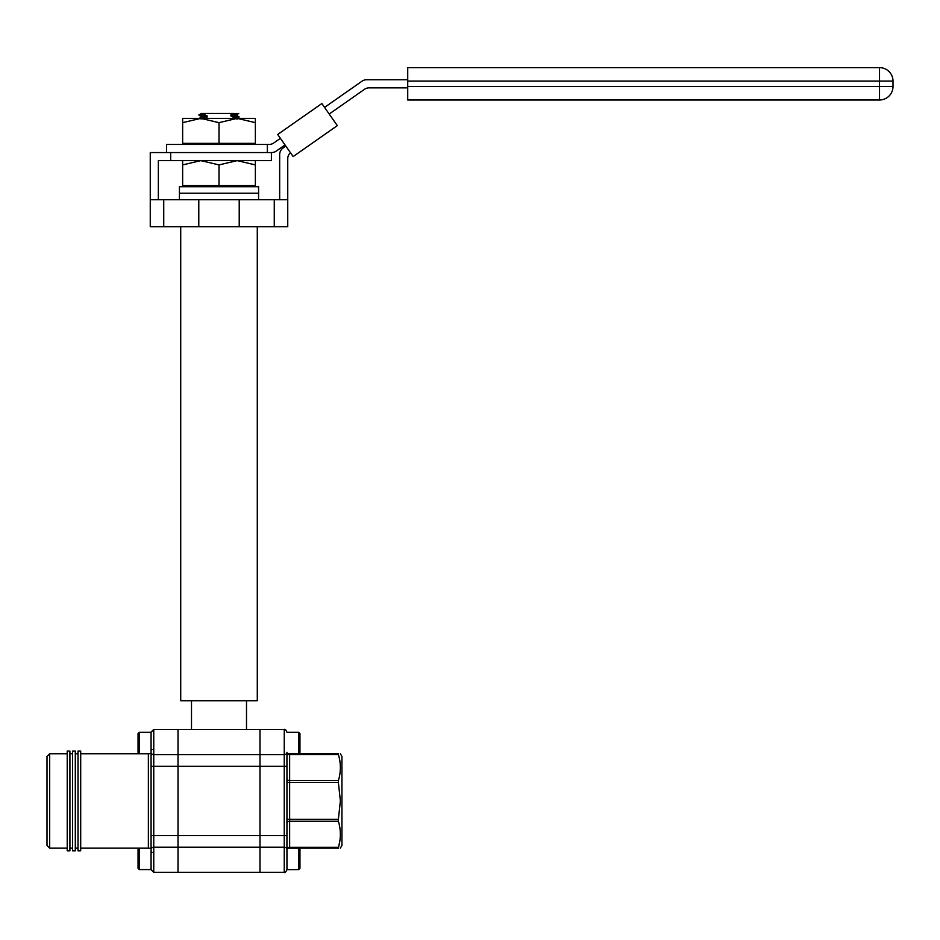 <?xml version="1.0" encoding="UTF-8"?>
<svg xmlns="http://www.w3.org/2000/svg" width="940" height="940" viewBox="0 0 940 940"><rect width="100%" height="100%" fill="white"/><g stroke="black" fill="none" stroke-linecap="round" stroke-linejoin="round"><path stroke-width="1.41" d="M298.65 753.668L299.954 752.364L299.954 733.564L298.65 732.272L298.65 753.668L286.947 753.668L286.947 869.676L298.65 869.594L298.65 848.197L299.954 849.502L299.954 868.29L298.65 869.594M340.386 753.751L341.937 756.453L341.937 845.413L340.304 848.115M338.377 819.363L340.386 800.927L338.377 782.503L289.637 782.503L289.637 819.363L338.377 819.363L338.377 821.266L289.637 821.266L289.637 847.328L338.377 847.328C341.032 838.692 341.032 829.997 338.377 821.266M338.377 847.328L338.377 848.115C341.032 848.115 341.032 848.115 338.377 848.115L339.845 840.995M139.355 753.668L139.355 732.272L138.051 733.564L138.051 752.364L139.355 753.668L151.07 753.668L151.07 742.964L151.07 835.543L284.244 835.543L284.244 754.644L259.981 754.644L284.244 754.644L284.244 729.487L153.761 729.487L153.761 847.222L178.024 847.222L178.024 729.487L178.024 847.222L284.244 847.222L284.244 872.379L259.981 872.379L259.981 729.487L259.981 872.379L178.024 872.379L178.024 847.222L178.024 872.379L153.761 872.379L151.07 869.676L151.07 835.543L151.07 848.197L139.355 848.197L139.355 869.594L138.051 868.29L138.051 849.502L139.355 848.197M341.937 775.735L341.937 770.036M287.37 753.668A2.691 1.904 180 0 0 289.637 754.538L289.637 753.751A2.691 2.691 0 0 1 288.968 753.668A2.691 2.691 0 0 0 289.637 753.751L338.377 753.751C341.032 753.751 341.032 753.751 338.377 753.751L338.377 754.538L289.637 754.538L289.637 780.6L338.377 780.6C341.032 771.963 341.032 763.28 338.377 754.538M339.834 774.313L339.693 775.112M338.377 848.115L289.637 848.115A2.691 2.691 0 0 0 288.968 848.197A2.691 2.691 0 0 1 289.637 848.115L289.637 847.328A2.691 1.904 180 0 0 287.37 848.197M286.947 869.594L286.947 835.543L284.244 835.543L284.244 847.222A2.691 2.338 0 0 1 286.947 849.56M338.377 780.6L338.377 782.503M257.29 226.693L257.29 700.723L180.715 700.723L180.715 226.693M204.192 118.558L204.192 118.076C197.271 118.37 197.271 118.675 204.192 118.969M204.192 115.644C197.271 115.338 197.271 115.044 204.192 114.751L204.192 114.269C197.271 114.574 197.271 114.868 204.192 115.162M201.031 113.529L198.975 115.197L201.066 116.419M236.668 113.458L233.825 113.74L238.772 113.458L236.974 114.48L236.951 115.397L239.03 117.1L236.786 118.37M233.825 116.642C240.734 116.948 240.734 117.242 233.825 117.535L230.888 115.949L230.888 114.997L233.825 113.74M233.825 116.172C240.734 116.466 240.734 116.772 233.825 117.065M236.974 119.239L236.951 118.323M204.192 114.751L207.117 115.867C199.08 116.208 199.08 116.548 207.117 116.889M230.888 113.963C238.925 114.304 238.925 114.657 230.888 114.997M230.888 114.915C238.925 115.256 238.925 115.597 230.888 115.949M207.117 115.867L207.117 116.819C199.08 117.159 199.08 117.5 207.117 117.841M207.117 116.819L204.192 118.076M201.172 113.458L206.06 113.458L204.192 114.269M233.825 113.458L206.06 113.458M163.736 226.693L198.787 226.693L198.787 199.726L163.736 199.726L163.736 226.693L150.259 226.693L150.259 199.726L163.736 199.726M287.746 199.726L287.746 226.693L274.269 226.693L274.269 199.726L287.746 199.726L287.746 158.719A8.084 8.084 0 0 1 290.448 152.691M274.269 226.693L239.218 226.693L239.218 199.726L274.269 199.726M239.218 199.726L198.787 199.726M239.218 226.693L198.787 226.693M158.343 199.726L158.343 160.634L170.68 160.634L170.68 152.55L267.324 152.55L267.324 144.454L269.099 144.454A8.084 8.084 0 0 0 273.74 142.998L280.39 138.333M166.615 152.55L166.615 144.454L267.324 144.454M277.688 134.467L293.151 156.557L337.319 125.631L321.856 103.541L277.688 134.467M407.725 87.843L369.15 87.843A8.084 8.084 0 0 0 364.52 89.312L329.2 114.034M407.725 79.759L366.6 79.759A8.084 8.084 0 0 0 361.971 81.216L324.559 107.407M407.725 81.099L407.725 67.621L879.523 67.621A13.477 13.477 0 0 1 893 81.099L893 86.492A13.477 13.477 0 0 1 879.523 99.981L407.725 99.981L407.725 86.492L879.523 86.492L879.523 81.099L407.725 81.099L407.725 86.492M285.032 144.96L276.289 151.082A8.084 8.084 0 0 1 271.648 152.55L150.259 152.55L150.259 199.726M279.662 199.726L279.662 154.583A8.084 8.084 0 0 1 283.116 147.956L285.807 146.064M170.68 160.634L271.39 160.634L271.39 152.55M49.691 848.115L47 845.413L47 756.453L49.691 753.751L49.691 848.115L67.222 848.115M139.355 869.594L151.07 869.594L153.761 872.379L153.761 847.222A2.691 2.338 0 0 0 151.07 849.56L151.07 858.902M78.008 751.06L78.008 850.806L80.699 850.806L80.699 751.06L78.008 751.06M72.615 751.06L72.615 850.806L75.306 850.806L75.306 751.06L72.615 751.06M67.222 751.06L67.222 850.806L69.913 850.806L69.913 751.06L67.222 751.06M151.07 742.964L151.07 732.19L153.761 729.487L151.07 732.025M179.422 199.726L179.422 193.217L258.582 193.217L258.582 186.719L179.422 186.719L179.422 193.217L258.582 193.217L258.582 199.726M182.642 186.719L182.642 160.623M255.363 186.719L255.363 160.623M255.363 164.911L237.186 160.623L219.008 164.911L200.819 160.623L182.642 164.911M182.642 185.626L219.008 185.626L219.008 164.911M219.008 185.626L255.363 185.626M200.819 118.37L182.642 122.647L182.642 118.37L237.186 118.37L219.008 122.647L200.819 118.37M182.642 144.454L182.642 122.647M255.363 144.454L255.363 118.37L237.186 118.37L255.363 122.647M182.642 143.362L219.008 143.362L219.008 122.647M219.008 143.362L255.363 143.362M286.947 766.312L151.07 766.312M284.244 754.644A2.691 2.338 0 0 0 286.947 752.306M286.947 823.17A2.691 1.904 180 0 1 289.637 821.266L289.637 819.363L286.947 819.363M289.637 848.115A2.691 2.691 0 0 0 288.968 848.197M286.947 782.503L289.637 782.503L289.637 780.6A2.691 1.904 180 0 1 286.947 778.696M288.968 753.668A2.691 2.691 0 0 0 289.637 753.751M259.981 754.644L178.024 754.644L259.981 754.644M879.523 67.621L879.523 81.099L893 81.099A13.477 13.477 0 0 0 879.523 67.621M893 86.492L879.523 86.492L879.523 99.981M80.699 848.115L148.367 848.115L148.367 753.751L149.037 753.668M151.07 752.306A2.691 2.338 0 0 0 153.761 754.644L178.024 754.644M284.244 872.379C284.926 873.048 285.83 872.156 286.947 869.676C285.83 872.156 284.926 873.048 284.244 872.379M284.244 729.487C284.891 728.794 285.795 729.698 286.947 732.19C285.795 729.698 284.891 728.794 284.244 729.487M246.503 700.723L246.503 729.487M198.998 118.499L201.066 117.3L201.031 116.384M191.501 700.723L191.501 729.487M148.367 848.115L149.037 848.197M80.699 753.751L148.367 753.751M75.306 753.751L78.008 753.751M69.913 753.751L72.615 753.751M49.691 753.751L67.222 753.751M69.913 848.115L72.615 848.115M75.306 848.115L78.008 848.115M152.022 749.474L151.07 750.437L152.022 749.474M151.07 732.272L139.355 732.272M152.022 852.392L151.07 851.428L152.022 852.392M286.947 732.272L298.65 732.272M286.947 848.197L298.65 848.197"/></g></svg>
